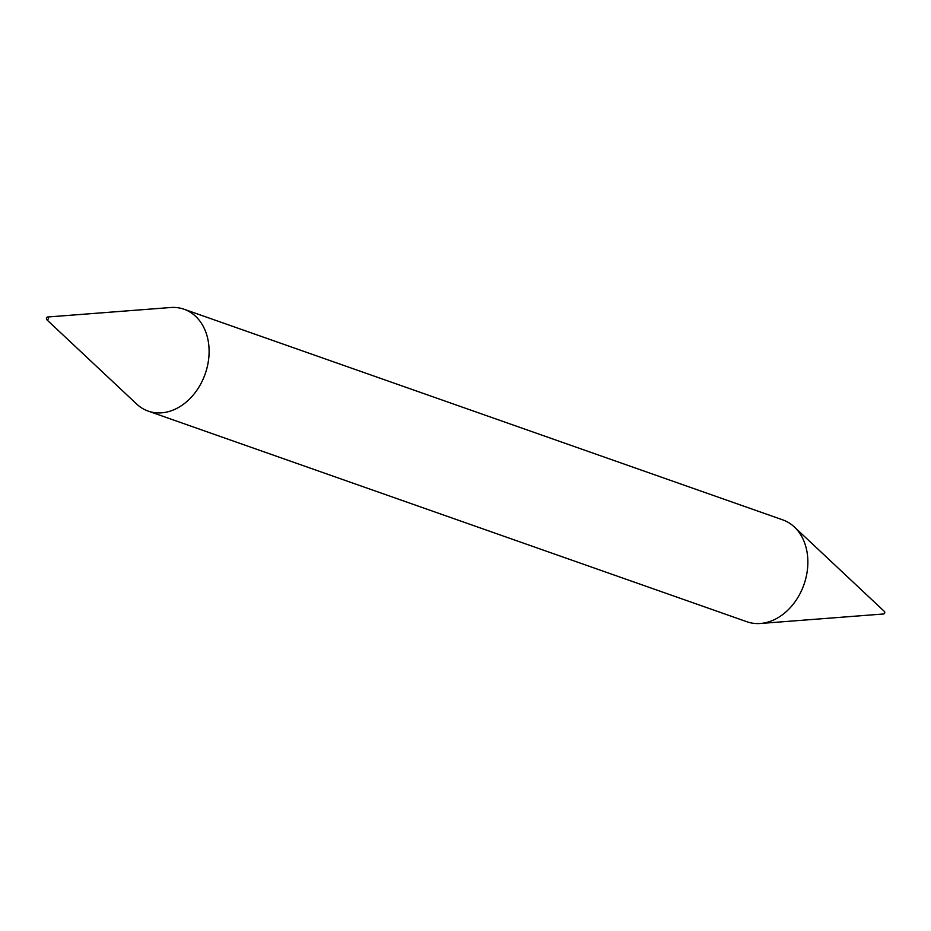 <?xml version="1.0" encoding="UTF-8"?>
<svg xmlns="http://www.w3.org/2000/svg" width="931" height="931" viewBox="0 0 931 931"><rect width="100%" height="100%" fill="white"/><g stroke="black" fill="none" stroke-linecap="round" stroke-linejoin="round"><path stroke-width="1.4" d="M883.379 613.971A1.385 1.059 -70.6 0 0 884.45 611.504L794.376 526.993A53.998 41.418 -70.6 0 0 782.808 519.894L184.035 309.232A53.998 41.418 -70.6 0 0 170.571 307.521L47.423 317.017A1.385 1.059 -70.6 0 0 47.388 319.682A1.385 1.059 -70.6 0 0 47.423 317.017M46.55 319.496L136.624 404.007A53.998 41.418 -70.6 0 0 148.192 411.106L746.965 621.768A53.998 41.418 -70.6 0 0 760.429 623.479A53.998 41.418 -70.6 0 0 767.935 622.106A53.998 41.418 -70.6 0 0 805.373 580.083A53.998 41.418 -70.6 0 0 794.376 526.993M148.192 411.106A53.998 41.418 -70.6 0 0 169.163 411.444A53.998 41.418 -70.6 0 0 208.416 360.867A53.998 41.418 -70.6 0 0 184.035 309.232M883.577 613.983L760.429 623.479"/></g></svg>
